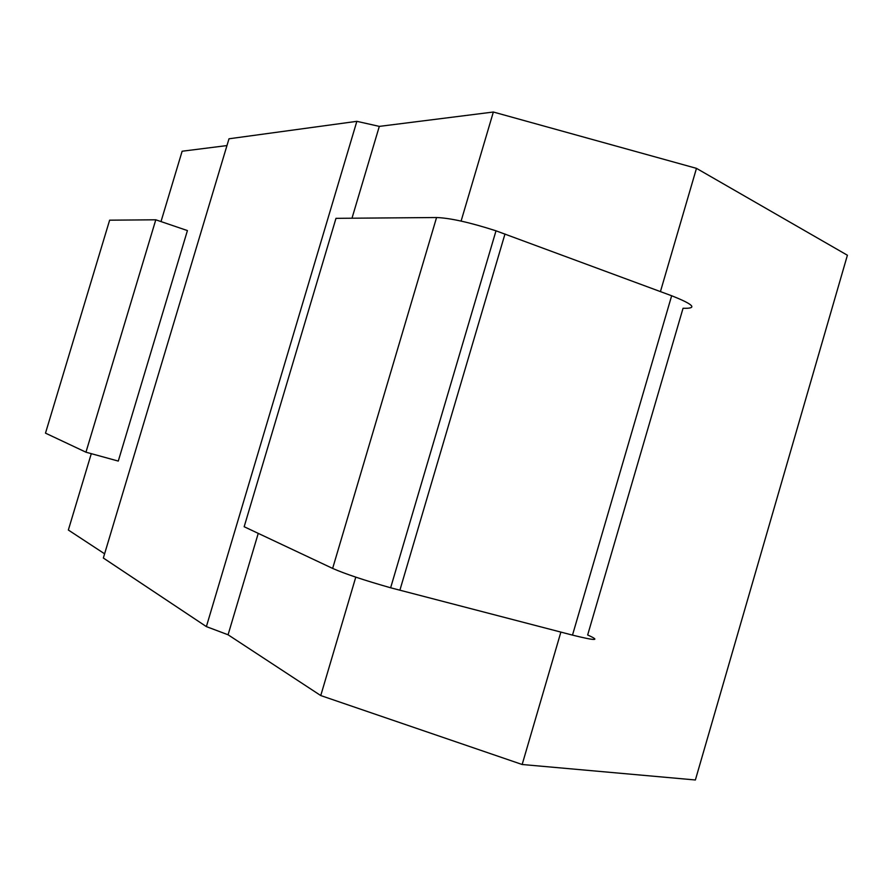 <?xml version="1.0" encoding="UTF-8"?>
<svg xmlns="http://www.w3.org/2000/svg" width="892" height="892" viewBox="0 0 892 892"><rect width="100%" height="100%" fill="white"/><g stroke="black" fill="none" stroke-linecap="round" stroke-linejoin="round"><path stroke-width="1.34" d="M226.958 145.574L182.135 151.227L161.006 221.584M356.856 121.334L228.999 138.784L103.338 558.013L206.375 626.608L356.856 121.334L379.312 126.385L351.994 218.217M560.878 632.093L522.166 764.5L695.381 779.976L847.4 255.235L696.474 168.354L493.354 112.024L379.312 126.385M104.598 553.809L68.349 530.026L91.285 453.671M258.245 533.371L228.073 634.781L206.375 626.608M522.166 764.5L320.752 695.559L228.073 634.781M320.752 695.559L355.774 577.146M461.097 221.082L493.354 112.024M696.474 168.354L660.437 291.595M85.955 452.199L118.279 461.075L187.42 230.571L155.788 219.8L85.955 452.199L45.492 433.144L109.627 220.179L155.788 219.8M572.497 635.115L390.64 587.783C364.27 580.302 344.948 573.846 332.638 568.416L244.163 526.737L335.983 218.339L436.567 217.525C450.248 218.038 470.062 222.476 496.008 230.816L671.654 295.754C693.998 304.607 697.8 308.777 683.049 308.264L587.661 634.992C600.907 640.869 595.856 640.913 572.497 635.115L671.654 295.754M332.638 568.416L436.567 217.525M399.872 590.259L504.983 233.983M390.64 587.783L496.008 230.816"/></g></svg>
